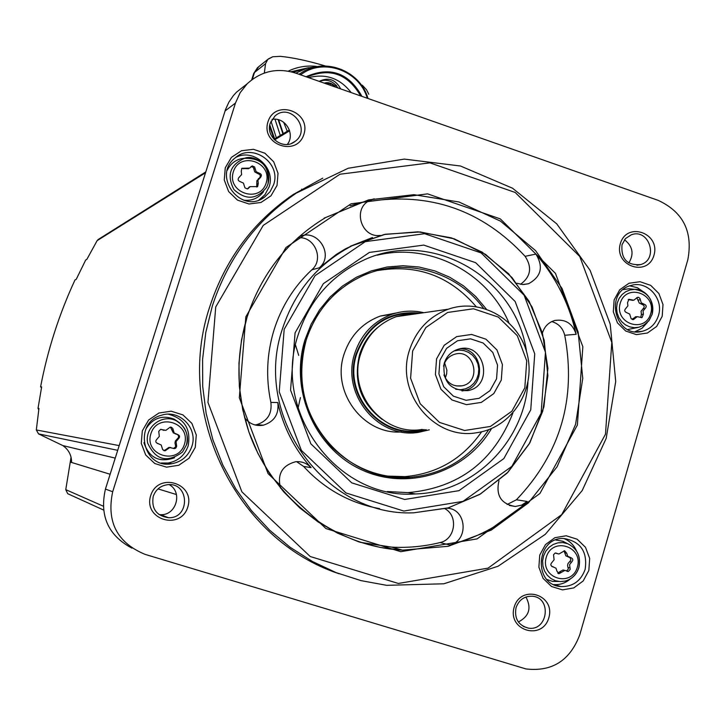 <?xml version="1.0" encoding="UTF-8"?>
<svg xmlns="http://www.w3.org/2000/svg" width="726" height="726" viewBox="0 0 726 726"><rect width="100%" height="100%" fill="white"/><g stroke="black" fill="none" stroke-linecap="round" stroke-linejoin="round"><path stroke-width="1.09" d="M306.98 77.074C329.885 67.454 347.763 73.734 360.604 95.905M351.157 92.583C339.959 78.227 325.783 73.253 308.623 77.655M306.045 76.747C330.094 66.175 348.716 72.718 361.92 96.367M300.646 74.851C322.87 57.372 359.415 70.377 367.265 98.237M299.248 74.361C322.126 56.074 360.078 69.587 367.982 98.491M287.26 131.243L283.648 122.249M283.321 133.629L278.621 119.799M282.931 133.856L278.14 119.672M280.29 135.453L275 119.227M276.334 137.849L271.016 121.242M298.903 74.243L301.154 73.008M295.836 73.163L307.044 68.108L319.231 66.284M274.664 138.857L269.8 124.981M325.23 65.939C308.232 60.875 293.286 57.672 280.381 56.329L272.731 56.764L267.758 59.432L265.562 63.652L264.318 73.054M366.539 89.77L368.799 94.253L366.539 89.77L362.265 85.169M268.33 58.933L272.731 56.764M302.116 189.368L301.653 189.177M244.653 85.786L236.476 92.202L233.3 95.696L228.844 102.221L225.568 109.435L105.442 489.079C99.371 515.787 108.201 535.479 131.951 548.148M295.709 73.117C277.368 67.454 261.197 71.012 247.176 83.799L240.161 92.683L235.46 103.056L112.675 491.747C106.359 521.876 117.149 542.749 145.055 554.365L525.951 668.936C552.078 671.958 570.028 660.569 579.793 634.751L687.831 259.708C693.076 231.875 683.257 212.128 658.364 200.44L295.709 73.117M277.051 185.402L278.022 173.26L273.693 161.789L264.917 153.231L253.419 149.293L241.459 150.763L231.403 157.37L225.26 167.806L224.27 180.012L228.626 191.546L237.466 200.113L249.009 204.006L260.97 202.472L270.97 195.829L277.051 185.402M195.267 447.407L196.283 434.983L191.882 423.385L182.925 414.9L171.164 411.188L158.921 413.012L148.621 420.027L142.314 430.854L141.271 443.341L145.708 454.993L154.738 463.497L166.544 467.163L178.787 465.266L189.032 458.215L195.267 447.407M588.85 570.464L589.675 558.457L585.501 547.304L577.143 539.209L566.235 535.77L554.936 537.685L545.471 544.582L539.736 555.109L538.883 567.178L543.093 578.386L551.506 586.49L562.459 589.884L573.758 587.906L583.169 580.972L588.85 570.464M662.203 316.3L662.992 304.548L658.881 293.513L650.696 285.363L640.014 281.706L628.961 283.276L619.714 289.792L614.123 299.956L613.307 311.763L617.445 322.861L625.694 331.02L636.412 334.632L647.465 332.998L656.667 326.446L662.203 316.3M322.771 178.16L293.231 194.504C253.147 221.82 225.323 259.236 209.76 306.744C173.931 412.858 236.023 539.808 339.024 573.74M267.967 121.841C275.027 98.8 311.282 111.432 303.931 134.265C297.007 157.297 260.58 144.819 267.967 121.841M150.681 495.631C158.05 471.619 195.457 483.217 187.807 507.02C180.583 531.005 142.995 519.58 150.681 495.631M514.171 607.163C520.832 583.831 555.753 594.648 548.82 617.799C542.286 641.103 507.202 630.449 514.171 607.163M620.358 243.618C626.756 221.194 660.642 233.001 653.972 255.234C647.701 277.641 613.67 265.979 620.358 243.618M622 244.744L625.485 238.573L631.275 234.807C649.271 227.864 659.117 259.717 640.495 264.618C627.082 265.516 620.921 258.892 622 244.744M624.487 239.771C632.782 246.241 634.234 253.991 628.816 263.003M516.023 607.716C518.945 599.812 524.408 595.982 532.403 596.246C552.304 597.689 547.722 631.838 528.111 628.063C518.237 625.195 514.208 618.416 516.023 607.716M525.923 597.008C531.731 607.989 529.209 616.31 518.355 621.991M153.213 496.393C155.718 489.587 160.51 485.685 167.588 484.705C189.45 482.019 190.502 518.509 168.523 517.738C156.389 515.841 151.28 508.726 153.213 496.393M169.212 484.641C182.997 491.983 176.336 515.505 160.655 514.698L159.039 514.616M270.244 123.202L274.918 116.078C290.164 101.967 311.98 129.237 295.164 141.316C283.875 151.008 265.044 137.368 270.244 123.202M272.023 119.4C285.109 116.677 295.7 134.02 287.324 144.438M98.89 239.054L97.121 240.651L86.875 259.336L85.704 260.008L76.257 279.292L74.996 279.937C59.124 314.249 47.653 349.914 40.574 386.94L41.645 386.894L38.015 408.357L38.768 409.745M103.5 509.997L67.69 493.689L65.767 489.651L70.286 461.927L71.611 462.326C71.556 455.238 68.643 449.657 62.872 445.601L38.551 433.894L36.318 429.955L38.959 408.42L38.015 408.357M86.594 259.472L85.704 260.008M62.872 445.601L115.234 458.115M70.286 462.072L110.134 474.26M158.014 488.907L176.454 494.542M70.286 461.927L71.057 457.226M41.545 387.412L40.574 386.94M212.282 306.127C227.955 258.284 255.96 220.604 296.317 193.107L348.144 168.269L404.282 159.094L460.456 166L512.529 188.215L556.778 223.898L590.102 270.353L610.221 324.186L615.721 381.558L606.183 438.386L582.179 490.585L545.299 534.327L498.063 566.253L443.849 583.786L386.659 585.328L361.067 580.637L336.174 572.642L312.389 561.461L290.091 547.25L269.664 530.207L251.441 510.614L235.741 488.779L222.818 465.048L212.909 439.82L206.166 413.493L202.708 386.522L202.59 359.334L205.803 332.39L212.282 306.127M215.731 306.953L263.22 225.414L339.968 174.231L429.901 162.86L515.197 192.463L579.756 256.469L611.8 342.409L605.484 434.202L561.688 514.643L488.081 568.131L398.374 583.468L310.229 556.515L241.876 491.838L207.954 402.422L215.731 306.953M520.578 284.311C530.788 276.651 532.294 267.322 525.107 256.314C482.191 210.068 429.774 191.818 367.864 201.565M350.132 205.794L374.208 198.833L369.189 200.73C352.319 209.197 361.593 238.255 380.252 235.396M360.042 542.258L391.741 547.132C408.103 547.994 424.202 546.469 440.047 542.558C455.193 539.554 458.623 516.023 445.002 508.763M498.98 480.685C495.622 495.431 501.076 504.035 515.324 506.476L521.685 505.124L527.158 501.466C505.124 522.883 479.278 537.376 449.63 544.963C469.087 541.106 466.809 508.681 447.071 508.218M507.129 504.497L516.422 499.778C560.445 453.505 576.553 398.674 564.737 335.267C562.877 328.134 558.548 323.578 551.751 321.582M516.876 283.249L522.693 284.528L528.546 283.721C541.215 276.778 543.674 266.896 535.906 254.091C555.98 277.323 569.393 304.067 576.145 334.314C572.623 323.487 565.49 318.877 554.737 320.484C548.502 322.371 544.4 326.555 542.413 333.043M413.648 512.819L447.878 508L479.677 494.47L507.057 473.189L529.862 442.86L543.928 406.878L547.903 368.309L542.413 333.025L529.054 301.236L508.572 273.711L482.164 252.149L451.4 237.874L418.103 231.83L384.308 234.471L352.128 245.724L385.315 234.262L420.145 231.957L454.313 238.854L485.612 254.427L512.066 277.586L532.004 306.826L544.191 340.24L547.876 375.723L542.794 411.007L529.245 443.849L508.037 472.127L480.494 493.961L448.332 507.864L413.648 512.819C325.112 516.858 252.33 416.098 282.432 328.878C294.847 291.226 318.079 263.511 352.128 245.724L345.63 248.755L336.401 254.363L319.358 267.776C335.049 254.572 316.545 227.056 298.685 237.093M350.395 246.241L372.511 237.529M244.617 417.713C249.408 423.911 255.625 426.407 263.284 425.2C274.292 421.715 279.138 414.156 277.813 402.522C283.349 427.26 294.438 448.967 311.082 467.626C306.853 463.17 301.689 461.21 295.6 461.745C282.087 465.475 277.06 474.269 280.535 488.108M319.358 267.776L311.808 269.827C294.057 286.416 281.443 306.535 273.956 330.176C266.741 353.916 265.716 377.992 270.88 402.395C272.177 413.847 267.413 421.28 256.568 424.701L254.971 424.955M311.082 467.626L303.622 466.446C324.576 489.161 349.896 503.218 379.58 508.636M295.074 332.862L323.342 283.675L369.371 252.439L423.739 245.089L475.657 262.685L515.142 301.481L534.735 353.861L530.751 409.8L503.835 458.587L458.959 490.667L404.672 499.47L351.711 482.835L310.837 443.804L290.563 390.143L295.074 332.862M527.938 382.448C524.363 441.608 473.742 492.6 415.417 493.943C337.445 499.933 271.669 411.615 298.195 334.75C309.421 300.8 330.611 276.234 361.775 261.061C429.284 227.419 516.132 276.379 526.559 351.811M377.23 255.189C429.683 242.284 487.228 272.241 508.826 322.553M512.865 413.121C493.816 461.446 458.868 487.954 408.003 492.645L387.185 491.52M377.747 270.526C417.06 263.937 449.857 275.962 476.129 306.599M481.628 431.77C462.861 458.759 437.297 473.724 404.936 476.637L386.368 476.056M401.351 431.961C363.145 434.783 331.219 391.795 344.015 354.333C350.277 335.594 362.401 322.825 380.37 316.037L396.314 312.97M422.269 429.402C383.255 436.644 347.237 392.966 360.604 354.143C366.757 335.73 378.645 323.233 396.296 316.654L406.27 314.249L416.488 313.759M409.464 350.231C416.143 330.067 429.093 316.382 448.314 309.194C481.347 297.488 519.671 319.975 527.43 355.159C535.842 390.189 511.394 427.932 476.755 432.696C434.275 440.646 394.935 392.775 409.464 350.231M412.64 350.994L425.881 327.517L447.624 312.461L473.479 308.777L498.317 317.08L517.293 335.684L526.731 360.904L524.816 387.838L511.875 411.225L490.395 426.461L464.558 430.491L439.484 422.405L420.191 403.747L410.598 378.237L412.64 350.994M436.571 358.853L444.176 345.322L456.681 336.61L471.601 334.441L485.957 339.205L496.947 349.95L502.41 364.534L501.285 380.106L493.78 393.61L481.356 402.385L466.455 404.663L452.017 399.972L440.927 389.218L435.409 374.534L436.571 358.853M439.929 360.214L446.581 348.371L457.525 340.748L470.575 338.842L483.144 343.017L492.763 352.409L497.555 365.178L496.566 378.818L489.996 390.642L479.115 398.311L466.074 400.298L453.441 396.187L443.731 386.776L438.912 373.935L439.929 360.214M444.212 363.29C446.626 356.067 451.345 351.357 458.396 349.161C484.315 341.002 494.678 385.969 467.943 390.606C450.256 390.688 442.343 381.586 444.212 363.29M460.148 348.761C483.516 348.298 486.964 386.894 463.878 390.642L461.99 390.942M454.031 350.948L458.941 350.086L463.896 350.576L468.56 352.373L472.635 355.359L475.829 359.334L477.935 364.025L478.806 369.117L478.38 374.253L476.701 379.099L473.86 383.328L470.067 386.64L465.566 388.818L460.665 389.717L455.701 389.263M443.55 366.185L443.849 365.033C445.71 359.479 449.349 355.885 454.775 354.234C474.441 348.181 482.273 382.175 462.054 385.824C453.387 386.94 447.352 383.301 443.931 374.925M444.639 362.936L446.862 370.097L446.653 373.872L445.301 378.074M311.808 269.827C324.558 259.128 314.322 235.623 297.851 237.838M303.622 466.446L296.589 461.654M658.464 315.501C664.036 298.695 647.184 280.191 631.03 285.481C603.86 291.888 615.085 338.606 642.056 331.355C650.251 329.205 655.723 323.914 658.464 315.501M643.826 292.115L637.328 287.696L629.823 285.863M635.05 331.718L641.965 328.288L647.311 322.544M632.364 289.111L629.088 288.748L623.217 289.583M627.763 329.522L637.891 327.462M625.921 308.296C624.097 310.265 624.414 311.735 626.883 312.734L629.687 314.068L631.103 318.605L633.435 319.585L637.228 316.654L642.011 317.625L643.399 314.231L643.064 311.027L645.033 308.604C646.848 306.644 646.53 305.165 644.071 304.176L641.276 302.833L640.005 298.558L638.662 297.37L637.482 297.342L633.816 300.228L628.898 299.284L627.554 302.66L627.899 305.873L625.921 308.296M585.138 569.375C587.688 551.86 580.709 541.578 564.202 538.538C535.879 536.469 532.666 585.138 561.08 586.563C572.896 586.762 580.909 581.036 585.138 569.375M576.544 551.016C573.948 545.09 569.774 540.934 564.002 538.538M553.82 584.575C560.055 584.984 565.59 583.087 570.427 578.876M566.325 543.03L562.804 541.242L555.699 540.008M546.941 579.511L552.586 581.408L558.521 581.453M552.059 562.323C550.217 564.274 550.499 565.772 552.885 566.815L555.989 568.213L556.951 571.199L559.011 573.694L564.846 570.418L568.476 571.398L570.2 569.311L569.583 564.637L571.598 562.106C573.44 560.136 573.15 558.648 570.745 557.622L567.696 556.243L566.725 553.239L564.601 550.744L558.92 554.011L555.154 553.03L553.521 554.764L554.092 559.791L552.059 562.323M191.864 446.417C198.252 428.512 179.694 409.183 161.744 415.154C132.876 422.142 142.541 469.359 171.699 463.751C181.681 461.845 188.406 456.064 191.864 446.417M161.236 463.016L168.205 463.006C178.088 461.119 184.74 455.402 188.161 445.864C191.165 429.102 184.54 418.548 168.287 414.192M179.612 422.859L174.267 419.165C162.306 414.737 152.85 417.985 145.926 428.921M143.92 442.724C149.175 457.97 159.402 462.979 174.585 457.761M157.125 438.967C155.083 441.072 155.418 442.624 158.141 443.631L161.217 445.011L162.706 449.739L165.165 450.801L169.73 447.588L174.667 448.604L175.846 448.033L176.681 446.263L176.037 441.599L178.242 439.012C180.275 436.916 179.939 435.364 177.235 434.348L174.167 432.977L172.815 428.494L171.363 427.251L170.075 427.215L165.873 430.346L160.564 429.393L158.722 431.425L159.339 436.371L157.125 438.967M273.602 184.722C281.652 162.805 251.967 142.232 234.943 158.077C211.575 176.182 241.286 215.087 264.627 197.073L270.126 191.655L273.602 184.722M258.982 199.995L264.972 194.704L269.083 186.972C275.998 167.942 253.465 147.904 235.75 157.424M245.315 158.15L241.068 158.731C234.734 160.428 230.151 164.257 227.302 170.22M243.664 200.167C251.949 201.075 258.583 198.216 263.547 191.573M239.444 177.117L238.99 177.398C237.529 179.476 238.019 180.91 240.442 181.718L243.455 183.143L244.925 187.825L247.285 188.923L250.007 186.646L257.621 186.591L258.274 183.506L257.939 180.184L260.498 177.462C262.004 175.393 261.532 173.95 259.091 173.115L256.087 171.69L254.617 166.998L252.212 165.918L249.635 168.114L241.84 168.287L241.268 171.309L241.622 174.585L239.153 177.28M632.836 300.346L628.226 299.593M640.704 317.507L641.403 314.44L641.067 311.236L643.027 308.822C644.842 306.862 644.516 305.392 642.065 304.403L639.279 303.069L636.802 297.66M636.23 316.754L632.836 318.705L634.814 318.514M632.128 319.476L632.836 318.705M248.573 168.722L241.658 168.45M256.732 186.999L256.877 180.747L259.427 178.033C260.924 175.973 260.462 174.521 258.02 173.696L254.726 171.89L253.329 167.289L250.951 166.563M250.062 186.6L248.954 187.816M247.475 188.896L247.911 188.361M163.985 430.373L161 429.32M176.336 434.248L173.296 432.859L170.465 427.151M173.414 448.505L175.701 446.78L174.984 442.951L175.356 441.009L178.66 437.315L178.333 435.31L177.017 434.348M170.773 447.515L168.877 447.443L165.991 449.485L166.835 449.63M163.894 450.701L165.991 449.485M158.35 443.64L157.379 443.504M555.254 553.003L557.677 553.729M569.193 557.341L565.863 555.835L564.002 550.798M566.543 570.972L568.34 569.002L567.569 565.627L567.895 563.748L570.954 560.027L569.974 557.568M564.529 570.409L563.013 569.974L559.319 572.052L561.134 572.505M557.786 573.195L559.319 572.052M552.749 566.688L551.778 566.416M337.88 87.919L337.345 87.038M336.12 85.396C331.283 80.368 325.711 79.052 319.395 81.43M340.675 88.908C335.675 79.47 328.506 76.947 319.159 81.348M274.183 139.138L269.582 126.524M291.099 71.747L308.532 67.699M288.258 71.148C297.188 66.874 306.617 65.286 316.536 66.393M265.562 63.652L254.49 72.491L252.312 79.406M258.801 66.638L253.583 73.871M225.06 110.951L235.46 103.056M105.442 489.079L112.675 491.747M97.121 240.651L205.503 172.779M36.318 429.955L119.191 445.601M38.551 433.894L117.703 450.32M65.767 489.651L103.183 506.131M274.528 139.891L289.638 130.798M295.5 345.022L298.704 355.368M300.419 397.603L298.05 408.203M245.842 316.79L285.999 247.484L351.085 203.797L427.578 193.869L500.314 218.889L555.463 273.384L582.842 346.71L577.388 425.028L539.899 493.526L477.091 538.892L400.761 551.687L325.956 528.582L268.057 473.606L239.326 397.757L245.842 316.79M324.223 218.063L325.865 217.446C287.668 240.342 261.387 273.629 247.04 317.307C261.369 273.638 287.65 240.351 325.865 217.446L368.518 199.904L413.956 194.686L458.968 201.982L500.441 221.112L535.579 250.642L562.06 288.476L578.141 332.027L582.76 378.346L575.591 424.329L557.051 466.845L528.301 502.973L491.221 530.125L448.296 546.288L402.503 550.154L380.315 547.449L358.599 541.778L337.717 533.229L318.052 521.921L299.929 508.046L283.685 491.82L269.609 473.533L257.957 453.487L248.918 432.043L242.684 409.555L239.344 386.441L238.963 363.082L241.531 339.913L247.021 317.316C235.641 355.676 236.277 393.937 248.964 432.088C272.159 498.798 335.122 546.596 402.503 550.154L391.741 547.132M535.906 254.091L525.107 256.314M374.208 198.833L369.262 200.694M449.63 544.963L440.047 542.558M527.158 501.466L516.422 499.778M576.145 334.314L564.737 335.267M277.813 402.522L270.88 402.395M284.184 329.305L315.066 275.662L365.314 241.64L424.592 233.699L481.147 252.929L524.127 295.219L545.462 352.264L541.142 413.194L511.866 466.364L462.979 501.385L403.801 511.05L346.003 492.963L301.381 450.392L279.229 391.831L284.184 329.305M491.556 428.503C465.675 472.653 407.658 491.493 361.276 469.64C314.694 448.26 289.293 389.808 305.029 339.704L311.182 324.114L319.631 309.748L330.158 296.952L342.481 286.053L356.294 277.305L371.249 270.916L386.967 267.032L403.057 265.725L419.138 267.032L434.81 270.898L449.703 277.214L463.451 285.826L475.739 296.517L486.284 309.031M488.734 429.638C469.876 458.333 443.577 474.241 409.827 477.363C341.637 484.342 282.913 407.449 306.127 340.204C316.164 309.957 335.23 288.394 363.336 275.508C404.772 256.904 456.382 271.288 483.371 308.133M418.993 432.26L429.311 429.828L418.993 432.26C378.237 439.611 340.784 393.973 354.742 353.453C361.131 334.305 373.5 321.255 391.831 314.331C402.367 310.737 413.03 310.193 423.848 312.697C413.049 310.193 402.367 310.737 391.831 314.331L380.37 316.037M426.144 429.638C384.58 442.96 341.302 396.423 356.157 353.807C367.982 323.723 389.481 310.174 420.644 313.16M424.147 429.52C383.364 441.009 342.345 395.389 356.72 353.989C367.955 325.021 388.582 311.508 418.612 313.45M382.166 419.437C360.686 403.012 353.145 381.431 359.561 354.687C363.082 343.462 369.325 334.223 378.282 326.972M652.039 314.412C654.008 300.183 648.245 291.843 634.751 289.375L630.086 289.928L625.721 291.725L621.964 294.665L619.06 298.54L617.218 303.087L616.555 308.015L617.109 312.97L618.861 317.634L621.683 321.672L625.385 324.831L629.705 326.881L634.37 327.698L639.043 327.217L645.133 324.395L649.38 320.03L652.039 314.412M650.705 313.623C656.749 293.386 626.021 282.868 620.222 303.259C614.151 323.605 645.015 334.005 650.705 313.623M578.822 567.578C581.036 556.443 577.297 548.475 567.587 543.665L562.813 542.567L557.913 542.839L553.23 544.446L549.101 547.295L545.816 551.179L543.602 555.835L542.612 560.926L542.93 566.089L544.518 570.981L547.277 575.237L551.007 578.568L555.444 580.746L560.281 581.599L565.164 581.09C571.979 579.121 576.535 574.62 578.822 567.578M577.388 567.07C583.604 546.27 552.214 536.369 546.251 557.341C540.008 578.259 571.525 588.024 577.388 567.07M182.525 452.017L186.437 444.902C188.896 434.23 185.457 426.153 176.109 420.69C161.962 413.448 144.156 427.496 147.705 443.205C155.718 460.32 167.325 463.261 182.525 452.017L186.437 444.902C188.261 441.49 189.214 428.531 176.109 420.69L174.267 419.165M184.449 444.23C191.374 422.777 157.542 412.105 150.89 433.731C143.929 455.311 177.915 465.838 184.449 444.23M266.533 187.48L268.03 183.959C269.736 166.399 261.859 157.869 244.39 158.359C230.051 164.82 226.557 175.22 233.917 189.559C245.76 200.412 256.632 199.714 266.533 187.48L268.021 183.968C272.722 166.018 254.617 154.066 244.39 158.359L241.068 158.731M266.17 182.979C272.894 162.143 239.807 150.808 233.336 171.826C226.585 192.78 259.817 203.979 266.17 182.979M628.725 299.865L630.694 299.62M638.254 300.019L640.25 299.784M642.065 304.403L644.071 304.176M643.027 308.822L645.033 308.604M641.403 314.44L643.399 314.231M243.655 168.804L244.689 168.214M253.946 169.113L255.007 168.514M258.02 173.696L259.091 173.115M257.204 184.059L258.274 183.506M161.68 429.647L162.506 429.738M172.207 429.674L173.069 429.765M177.38 438.894L178.242 439.012M175.511 444.847L176.373 444.984M555.372 552.985L556.96 553.339M564.892 552.84L566.725 553.239M569.756 561.679L571.598 562.106M568.077 567.46L569.919 567.895M552.041 566.57L553.04 566.815M324.313 83.163L329.94 83.045L334.913 85.895C331.219 82.891 327.68 81.984 324.313 83.163M324.939 83.381L328.96 83.181M330.466 83.535L334.65 86.058M334.804 86.848L335.285 85.659L336.456 85.477L337.018 87.619M328.197 84.525L328.669 83.345L329.858 83.154L330.421 85.305L329.903 83.145L327.335 84.216M269.573 126.569L274.174 139.147M304.893 68.798L292.995 72.255M267.731 59.459L257.512 67.681L253.701 73.489L251.686 79.869M236.476 92.202L247.176 83.799M640.495 264.618L636.902 265.208M528.111 628.063L523.283 626.402M168.523 517.738L160.655 514.698M295.164 141.316L291.453 143.43M97.956 239.644L205.776 171.917M273.947 139.292L289.375 129.972M296.317 193.107L293.231 194.504M415.417 493.943L408.003 492.645M363.336 275.508C335.249 288.385 316.191 309.948 306.163 340.185C295.709 380.179 304.003 415.562 331.038 446.318C353.199 468.225 379.462 478.579 409.827 477.363L404.936 476.637M448.314 309.194L396.296 316.654M467.943 390.606L463.878 390.642M462.054 385.824L456.1 385.914M528.546 283.721L523.555 284.538M263.284 425.2L256.568 424.701M515.324 506.476L509.307 505.468M636.239 331.827L642.056 331.355M643.427 325.484L648.835 320.838L652.13 314.376C655.832 299.647 643.617 288.485 634.751 289.375L629.088 288.748M553.983 584.648L561.08 586.563M565.164 581.09C572.024 579.13 576.598 574.629 578.894 567.587C581.118 556.479 577.342 548.511 567.587 543.665L562.804 541.242M168.205 463.006L171.699 463.751M260.198 199.187L264.627 197.073M641.448 317.679L642.011 317.625M635.241 316.854L637.228 316.654M632.854 319.64L633.435 319.585M259.427 178.033L260.498 177.462M258.311 178.705L259.382 178.133M256.959 186.936L257.621 186.591M248.964 187.19L250.007 186.646M247.684 188.833L248.356 188.488M173.813 448.468L174.667 448.604M168.877 447.443L169.73 447.588M164.33 450.655L165.165 450.801M567.088 571.289L567.786 571.462M563.013 569.974L564.846 570.418M558.303 573.522L559.011 573.694M551.869 566.471L553.312 566.825M552.177 566.634L552.885 566.815M86.893 259.3L85.795 259.926M337.027 87.619L336.51 85.468L333.915 86.53"/></g></svg>
